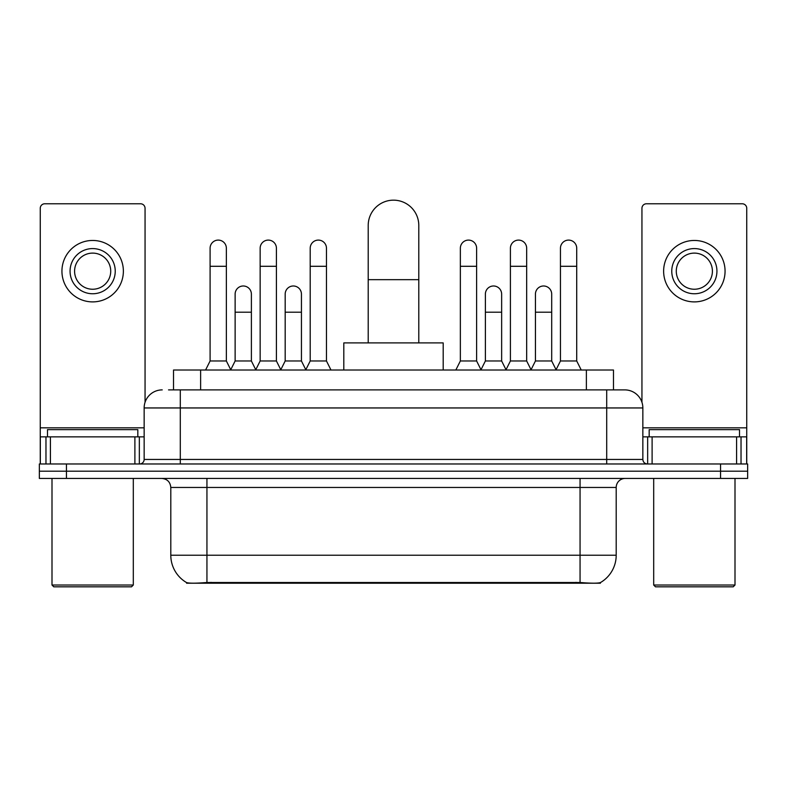 <?xml version="1.0" encoding="UTF-8"?>
<svg xmlns="http://www.w3.org/2000/svg" width="787" height="787" viewBox="0 0 787 787"><rect width="100%" height="100%" fill="white"/><g stroke="black" fill="none" stroke-linecap="round" stroke-linejoin="round"><path stroke-width="1.18" d="M173.524 389.89L173.524 370.008L613.476 370.008L613.476 389.89M600.392 582.587L600.392 583.226L186.608 583.226L186.608 582.587M170.799 555.219L206.942 555.219L206.942 487.458L170.799 487.458L170.799 555.219A31.618 31.618 0 0 0 186.43 582.498C188.772 583.403 195.609 583.403 206.942 582.498L580.058 582.498C591.381 583.403 598.218 583.403 600.57 582.498A31.618 31.618 0 0 0 616.201 555.219L616.201 487.458A9.031 9.031 0 0 1 625.232 478.427M66.452 463.966L747.65 463.966L747.65 471.197L39.35 471.197L39.35 478.427L66.452 478.427L66.452 471.197L39.35 471.197L39.35 463.966L66.452 463.966L66.452 471.197L747.65 471.197L747.65 478.427L66.452 478.427M168.959 389.89L618.454 389.89M168.546 389.89L180.292 389.89L180.292 407.951L144.149 407.951L144.149 459.451A4.515 4.515 0 0 1 139.633 463.966M162.22 389.89A18.071 18.071 0 0 0 144.149 407.951M624.78 389.89A18.071 18.071 0 0 1 642.851 407.951L606.708 407.951L606.708 389.89L624.504 389.89M642.851 407.951L642.851 459.451C643.117 462.195 644.622 463.7 647.367 463.966M747.65 463.966L747.65 471.197M134.892 463.966L134.892 436.864L50.417 436.864L50.417 463.966M145.054 402.314L145.054 208.289A4.515 4.515 0 0 0 140.539 203.774L44.77 203.774A4.515 4.515 0 0 0 40.255 208.289L40.255 436.864L50.417 436.864M134.892 436.864L144.149 436.864M40.255 463.966L40.255 436.864M92.65 248.584A22.587 22.587 0 0 0 70.063 271.171A22.587 22.587 0 0 0 92.65 293.758A22.587 22.587 0 0 0 115.236 271.171A22.587 22.587 0 0 0 92.65 248.584M92.65 253.109A18.071 18.071 0 0 0 74.588 271.171A18.071 18.071 0 0 0 92.65 289.242A18.071 18.071 0 0 0 110.721 271.171A18.071 18.071 0 0 0 92.65 253.109M92.65 301.893A30.713 30.713 0 0 0 123.372 271.171A30.713 30.713 0 0 0 92.65 240.458A30.713 30.713 0 0 0 61.937 271.171A30.713 30.713 0 0 0 92.65 301.893M131.498 586.836L53.801 586.836L52.001 585.026L133.308 585.026L131.498 586.836M52.001 478.427L52.001 585.026M133.308 478.427L133.308 585.026M137.823 436.864L137.823 429.633L47.486 429.633L47.486 436.864M368.208 342.906L368.208 225.456A25.292 25.292 0 0 1 393.5 200.164A25.292 25.292 0 0 1 418.792 225.456A25.292 25.292 0 0 0 393.5 200.164M418.792 342.906L418.792 225.456M443.189 370.008L443.189 342.906L343.811 342.906L343.811 370.008M205.584 370.008L210.099 360.977L226.361 360.977L230.876 370.008M226.361 360.977L226.361 248.23A8.136 8.136 0 0 0 218.235 240.094A8.136 8.136 0 0 1 218.747 240.114M210.099 360.977L210.099 266.291L226.361 266.291M210.099 266.291L210.099 248.23A8.136 8.136 0 0 1 218.235 240.094M255.637 370.008L260.153 360.977L276.414 360.977L280.929 370.008M276.414 360.977L276.414 248.23A8.136 8.136 0 0 0 268.278 240.094A8.136 8.136 0 0 1 268.79 240.114M260.153 360.977L260.153 266.291L276.414 266.291M260.153 266.291L260.153 248.23A8.136 8.136 0 0 1 268.278 240.094M305.681 370.008L310.206 360.977L326.467 360.977L330.983 370.008M326.467 360.977L326.467 248.23A8.136 8.136 0 0 0 318.332 240.094A8.136 8.136 0 0 1 318.843 240.114M310.206 360.977L310.206 266.291L326.467 266.291M310.206 266.291L310.206 248.23A8.136 8.136 0 0 1 318.332 240.094M455.84 370.008L460.356 360.977L476.617 360.977L481.132 370.008M476.617 360.977L476.617 248.23A8.136 8.136 0 0 0 468.481 240.094A8.136 8.136 0 0 1 468.993 240.114M460.356 360.977L460.356 266.291L476.617 266.291M460.356 266.291L460.356 248.23A8.136 8.136 0 0 1 468.481 240.094M505.884 370.008L510.409 360.977L526.67 360.977L531.186 370.008M526.67 360.977L526.67 248.23A8.136 8.136 0 0 0 518.535 240.094A8.136 8.136 0 0 1 519.046 240.114M510.409 360.977L510.409 266.291L526.67 266.291M510.409 266.291L510.409 248.23A8.136 8.136 0 0 1 518.535 240.094M555.937 370.008L560.452 360.977L576.714 360.977L581.239 370.008M576.714 360.977L576.714 248.23A8.136 8.136 0 0 0 568.588 240.094A8.136 8.136 0 0 1 569.099 240.114M560.452 360.977L560.452 266.291L576.714 266.291M560.452 266.291L560.452 248.23A8.136 8.136 0 0 1 568.588 240.094M230.748 369.742L235.126 360.977L251.387 360.977L255.765 369.742M251.387 360.977L251.387 294.122A8.136 8.136 0 0 0 243.763 286.006A8.136 8.136 0 0 1 251.387 294.122M235.126 360.977L235.126 312.193L251.387 312.193M235.126 312.193L235.126 294.122A8.136 8.136 0 0 1 243.763 286.006M280.792 369.742L285.179 360.977L301.441 360.977L305.818 369.742M301.441 360.977L301.441 294.122A8.136 8.136 0 0 0 293.817 286.006A8.136 8.136 0 0 1 301.441 294.122M285.179 360.977L285.179 312.193L301.441 312.193M285.179 312.193L285.179 294.122A8.136 8.136 0 0 1 293.817 286.006M480.995 369.742L485.382 360.977L501.644 360.977L506.021 369.742M501.644 360.977L501.644 294.122A8.136 8.136 0 0 0 494.02 286.006A8.136 8.136 0 0 1 501.644 294.122M485.382 360.977L485.382 312.193L501.644 312.193M485.382 312.193L485.382 294.122A8.136 8.136 0 0 1 494.02 286.006M531.048 369.742L535.435 360.977L551.697 360.977L556.075 369.742M551.697 360.977L551.697 294.122A8.136 8.136 0 0 0 544.073 286.006A8.136 8.136 0 0 1 551.697 294.122M535.435 360.977L535.435 312.193L551.697 312.193M535.435 312.193L535.435 294.122A8.136 8.136 0 0 1 544.073 286.006M736.583 463.966L736.583 436.864L652.108 436.864L652.108 463.966M746.745 463.966L746.745 436.864L746.745 463.966M736.583 436.864L746.745 436.864L746.745 208.289A4.515 4.515 0 0 0 742.23 203.774L646.461 203.774A4.515 4.515 0 0 0 641.946 208.289L641.946 402.314M642.851 436.864L652.108 436.864M694.35 248.584A22.587 22.587 0 0 0 671.764 271.171A22.587 22.587 0 0 0 694.35 293.758A22.587 22.587 0 0 0 716.937 271.171A22.587 22.587 0 0 0 694.35 248.584M694.35 253.109A18.071 18.071 0 0 0 676.279 271.171A18.071 18.071 0 0 0 694.35 289.242A18.071 18.071 0 0 0 712.412 271.171A18.071 18.071 0 0 0 694.35 253.109M694.35 301.893A30.713 30.713 0 0 0 725.063 271.171A30.713 30.713 0 0 0 694.35 240.458A30.713 30.713 0 0 0 663.628 271.171A30.713 30.713 0 0 0 694.35 301.893M733.199 586.836L655.502 586.836L653.692 585.026L734.999 585.026L733.199 586.836M653.692 478.427L653.692 585.026M734.999 478.427L734.999 585.026M739.514 436.864L739.514 429.633L649.177 429.633L649.177 436.864M575.995 583.226L575.995 582.331M211.005 583.226L211.005 582.331M200.626 389.89L200.626 370.008M586.374 389.89L586.374 370.008M580.058 478.427L580.058 487.458L206.942 487.458L206.942 478.427M616.201 487.458L580.058 487.458L580.058 555.219L616.201 555.219M580.058 582.498L580.058 555.219L206.942 555.219L206.942 582.498M720.548 478.427L720.548 463.966M180.292 463.966L180.292 459.451L642.851 459.451M144.149 459.451L180.292 459.451L180.292 407.951L606.708 407.951L606.708 463.966M144.149 427.833L40.255 427.833M139.338 436.864L139.338 463.966M40.324 436.864L40.324 463.966M45.971 463.966L45.971 436.864M368.208 279.67L418.792 279.67M746.745 427.833L642.851 427.833M746.676 463.966L746.676 436.864M741.029 436.864L741.029 463.966M647.662 463.966L647.662 436.864M170.799 487.458C170.267 481.969 167.257 478.958 161.768 478.427"/></g></svg>
